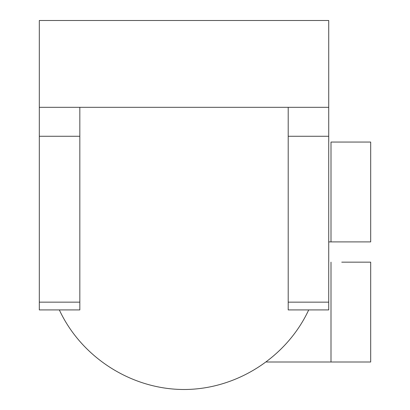 <?xml version="1.0" encoding="UTF-8"?>
<svg xmlns="http://www.w3.org/2000/svg" width="410" height="410" viewBox="0 0 410 410"><rect width="100%" height="100%" fill="white"/><g stroke="black" fill="none" stroke-linecap="round" stroke-linejoin="round"><path stroke-width="0.61" d="M341.745 262.159L370.686 262.159L370.686 362.004L331.003 362.004L331.003 262.159L331.003 362.004L266.5 362.004L341.745 362.004M331.003 241.9L328.723 241.9L331.003 241.9L331.003 142.055L370.686 142.055L370.686 241.9L331.003 241.9L331.003 142.055L370.578 142.055L341.745 142.055M328.723 20.5L328.723 309.914L288.204 309.914L288.204 302.155L328.723 302.155L328.723 107.323L39.314 107.323L39.314 302.155L79.827 302.155L79.827 309.914L39.314 309.914L39.314 302.155L39.314 309.914L79.827 309.914L79.827 136.263L79.827 302.155L39.314 302.155L39.314 136.263L79.827 136.263L79.827 107.323L79.827 136.263L39.314 136.263L39.314 20.5L39.314 107.323L328.723 107.323L328.723 20.5L39.314 20.5L328.723 20.5M59.327 309.914C81.431 357.479 131.569 389.479 184.018 389.5C236.467 389.479 286.605 357.479 308.709 309.914C286.605 357.479 236.467 389.479 184.018 389.5C131.569 389.479 81.431 357.479 59.327 309.914M288.204 107.323L288.204 136.263L328.723 136.263L288.204 136.263L288.204 309.914L328.723 309.914L328.723 302.155L288.204 302.155L288.204 107.323"/></g></svg>
